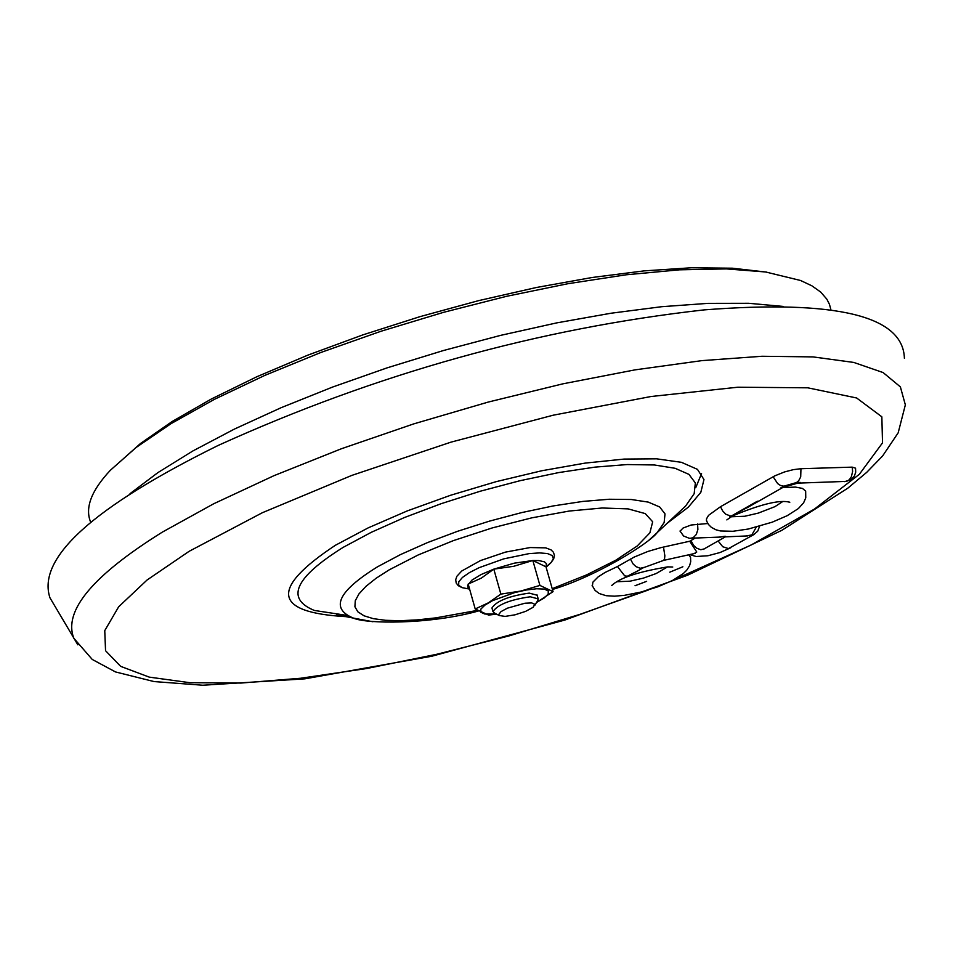 <?xml version="1.0" encoding="UTF-8"?>
<svg xmlns="http://www.w3.org/2000/svg" width="953" height="953" viewBox="0 0 953 953"><rect width="100%" height="100%" fill="white"/><g stroke="black" fill="none" stroke-linecap="round" stroke-linejoin="round"><path stroke-width="1.43" d="M616.829 581.735L630.112 581.175L643.335 578.137L656.105 573.563L667.6 566.88M592.373 586.166L592.885 582.164L598.186 576.851L605.084 572.455L617.449 566.535L624.703 575.874L627.336 576.243L638.713 570.37M688.793 554.789L690.556 557.386L690.699 561.746L689.579 565.737L686.72 570.216L683.241 573.623L672.413 580.52L657.892 586.798L640.928 592.063L624.394 595.351L614.447 596.185L606.132 595.696L599.211 593.516L595.089 590.419L592.123 585.44M731.201 516.776L744.698 516.264L758.207 513.131L774.944 506.651L782.83 501.481M706.697 521.398L706.423 519.004L708.555 515.347L720.504 506.71L722.648 510.927L725.781 514.227L731.034 516.181L729.688 516.943L732.428 516.085M782.699 487.555L795.541 487.09L802.402 488.401L805.666 491.081L805.761 497.859L803.617 502.815L798.364 508.568L787.166 515.704L772.192 522.184L748.367 529.01L732.893 531.286L720.504 530.964L715.965 529.797L711.367 527.354L708.448 524.472L706.399 520.564M733.667 515.382L731.058 516.169L749.677 506.281M617.449 566.535L634.15 557.088L647.957 551.43L660.917 547.641L689.722 541.233L696.774 552.037L694.07 553.622M745.508 536.015L753.799 534.633L728.473 548.583L722.743 546.736L718.133 540.982M756.265 527.152L751.738 535.133M680.061 531.178L683.087 528.033L691.128 525.008L707.793 523.519M697.572 523.924L697.894 529.487L696.309 534.478L693.212 537.659L690.258 538.338M718.979 537.123L725.221 536.241L725.328 536.873M757.373 501.218L729.7 516.943L760.137 500.349M689.722 541.233L695.094 538.135M720.504 506.71L774.706 475.892L784.605 471.914L793.337 469.65L800.949 468.709L852.196 467.137L855.556 468.185L855.699 472.2L854.4 476L850.743 479.883L844.549 481.634M852.196 467.137L852.625 471.33L851.434 476.643L849.397 479.669L846.681 481.372L798.126 483.123L800.258 482.397L780.447 488.115L783.842 486.197L796.577 482.516L800.258 482.397M53.559 603.904L49.937 597.757C36.81 558.101 92.81 507.365 217.927 445.551C376.232 373.755 538.278 328.535 704.088 309.892C836.424 299.671 903.194 315.824 904.397 358.328M130.025 493.654L157.9 472.617L192.911 450.936L234.331 429.112L281.218 407.658L332.537 387.073L387.073 367.87L443.526 350.501L500.563 335.385L556.814 322.864L610.956 313.239L661.727 306.699L707.984 303.364L748.713 303.292L783.08 306.413M492.022 608.228L491.939 607.954C496.596 600.938 509.033 595.994 529.237 593.111L537.135 595.22M496.573 614.149L488.579 615.078L475.202 608.967L468.185 584.058L481.396 578.066L493.809 569.132L513.762 566.285L532.846 560.507L539.922 585.428L553.062 591.646L536.491 602.522M475.202 608.967L488.377 602.832L500.861 594.112L493.809 569.132L481.086 574.552L471.985 580.079L467.673 585.285L467.947 587.417L469.519 588.775M536.527 602.463L544.139 598.031L548.213 594.029L548.249 590.92L544.234 589.085L536.634 588.763L526.354 589.978L514.644 592.599L492.594 600.64L484.934 605.095L480.848 609.11L480.812 612.219L484.839 614.042L496.406 614.054M500.861 594.112L520.767 591.051L539.922 585.428M546.105 567.202L551.025 562.639L546.009 566.797L546.414 563.592L544.437 561.841L538.898 560.578L532.846 560.507L545.998 566.821L553.062 591.646M532.846 560.507L514.31 563.163L493.809 569.132M90.666 522.196C84.734 507.913 91.321 490.581 110.417 470.222L136.16 447.457L171.099 423.62L214.365 399.367L264.779 375.411L320.899 352.467L381.117 331.215L443.61 312.322L506.531 296.323L568.012 283.696L626.228 274.786L679.513 269.818L726.389 268.901L765.604 271.974L800.544 280.48L811.92 285.829L820.7 292.071L826.835 299.159L829.467 304.341L830.921 309.844M116.754 464.647L140.425 443.55L172.195 421.476L211.375 398.985L256.988 376.673L307.902 355.112L362.783 334.908L420.19 316.587L478.561 300.648L536.36 287.508L592.039 277.502L644.145 270.878L691.366 267.769L732.523 268.21L766.677 272.129M505.102 616.4L499.253 615.531L498.717 614.494L501.064 611.576L507.377 608.169L524.936 603.225L531.762 602.927L534.847 604.321L533.025 607.347L525.568 611.397L515.013 614.816L505.102 616.4M537.718 600.461L538.183 598.877L530.285 596.781C510.069 599.663 497.633 604.619 492.975 611.612L494.69 613.172M682.872 566.773L669.792 572.169M646.646 581.33L635.043 585.738M701.563 473.57L695.75 487.662M797.089 483.171L780.447 488.115M783.175 487.269L746.604 508.032M663.443 560.424L664.491 559.256L664.849 555.825L663.502 547.046M630.421 559.066L633.102 563.938L636.02 566.654L640.309 568.286L643.894 567.404M730.82 547.725L720.075 552.514L707.936 555.742L696.19 556.516L689.674 554.598M690.925 540.518L693.605 545.378L696.512 548.094L700.777 549.738L704.338 548.868M800.949 468.709L800.711 476.893L798.721 480.669L796.577 482.516M773.133 476.738L777.624 483.564L780.269 485.351L783.842 486.197M648.552 589.931L580.067 614.316L508.711 635.996L436.808 654.27L366.679 668.518L300.671 678.25L241.038 683.051L189.909 682.705L149.228 677.118L120.674 666.361L105.545 650.708L104.759 630.624L118.672 606.775L147.084 579.996L189.171 551.287L262.397 512.702L351.717 475.44L450.983 442.144L553.169 415.21L651.042 396.508L737.813 387.216L807.763 387.811L856.64 397.985L881.847 416.818L882.526 442.859L859.368 474.284L814.434 509.081L750.857 545.152L672.604 580.425M345.939 616.639C273.177 612.588 269.663 588.799 335.42 545.259L368.18 527.879L407.229 510.927L450.638 495.25L496.275 481.622L541.876 470.734L585.166 463.098L624.048 459.084L656.653 458.834L681.478 462.336L697.465 469.364L703.969 479.55L700.812 492.367L688.292 507.199L667.088 523.352M372.933 621.749L353.384 618.092C329.929 608.431 337.981 591.325 377.555 566.785L400.51 554.575L427.528 542.579L457.559 531.298L489.377 521.16L521.72 512.583L553.288 505.924L582.807 501.421L609.134 499.253L631.243 499.491L648.29 502.112L659.679 506.972L665.003 513.87L664.146 522.53L657.189 532.596L648.493 540.577M477.239 610.42L435.783 617.878L417.009 619.903L400.093 620.713L385.417 620.296L373.302 618.652L364.046 615.805L357.851 611.814L354.909 606.751L355.278 600.724L358.983 593.874L365.964 586.333L376.09 578.268L389.134 569.882L418.236 554.932L453.425 540.601L492.201 527.938L531.786 517.848L569.334 511.034L602.201 507.997L628.098 508.878L645.276 513.607L652.674 521.791L649.886 532.846L637.223 545.986L615.65 560.304L586.667 574.862L552.216 588.68M347.523 615.483L314.383 610.456C285.304 598.591 294.918 577.554 343.187 547.344L371.289 532.31L404.417 517.539L441.275 503.649L480.348 491.2L520.076 480.693L558.827 472.557L595.053 467.113L627.3 464.552L654.33 464.969L675.129 468.292L688.959 474.38L695.356 482.957L694.177 493.666L685.576 506.079L676.475 514.584M162.403 532.084L213.722 503.756L274.023 475.654L341.4 448.744L413.638 423.918L488.305 402.047L562.901 383.833L634.912 369.883L701.98 360.615L761.971 356.267L813.064 356.91L853.793 362.438L883.109 372.563L900.382 386.882L905.35 404.87L898.179 432.817L882.597 455.987L866.67 472.39L847.789 488.186L781.865 530.309L687.613 575.207L564.891 620.034L431.769 656.236L304.853 678.834L202.739 685.231L153.993 681.562L115.504 671.936L92.25 659.452L73.858 638.307C63.112 611.004 92.62 575.6 162.403 532.084M77.824 644.824L49.937 597.757M469.603 589.097L462.122 587.656L458.274 585.678L456.213 583.057L455.689 579.758L456.856 576.303L461.705 571.026L480.467 560.578L505.459 552.121L530.082 547.558L545.712 547.856L551.072 549.893L553.455 552.287L554.42 555.432L553.681 558.875L551.025 562.639L553.371 558.601L552.132 555.492L547.415 553.538L539.529 552.907L529.094 553.622L503.803 558.851L479.121 567.678L469.388 572.634L462.431 577.447L458.774 581.759L458.679 585.249L462.122 587.656L467.518 588.692M612.303 584.904L611.731 585.559C619.367 578.006 638.057 571.776 667.767 566.868L672.758 567.023M726.841 519.909L731.666 516.502M787.797 501.635L789.799 502.267C780.34 499.491 761.411 503.982 733.012 515.74M695.261 553.359L663.705 560.364L643.215 567.785L636.116 571.86M753.799 534.633L757.742 531.155L759.601 526.247M747.593 535.92L725.34 536.861L703.195 549.44M721.064 537.039L689.269 538.278L683.575 535.991L680.001 531.012M733.083 515.704L731.761 516.466M676.32 514.739L657.189 532.596C649.839 542.912 596.9 576.136 552.442 589.502M478.215 611.064C429.434 624.632 365.749 623.989 353.384 618.092L336.54 614.792M495.453 614.149L493.463 614.554M534.693 605.548L537.909 600.14M499.253 615.531L493.63 612.624M491.939 607.954L492.975 611.612M537.063 594.922L538.1 598.591"/></g></svg>
